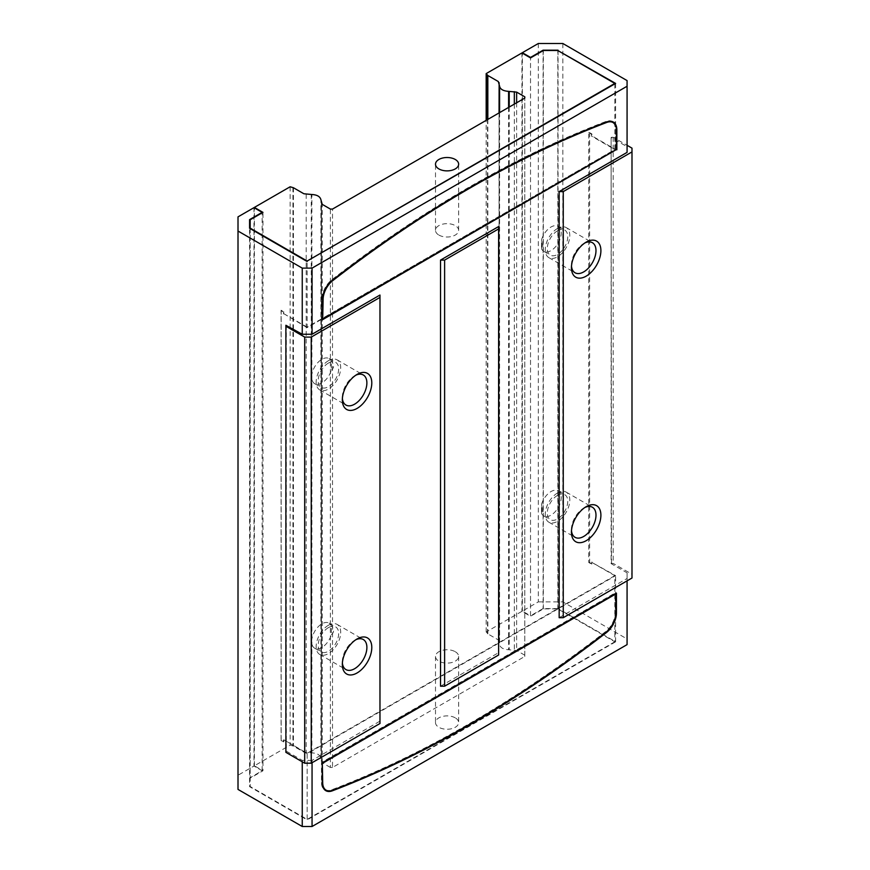 <?xml version="1.0" encoding="UTF-8"?>
<svg xmlns="http://www.w3.org/2000/svg" width="870" height="870" viewBox="0 0 870 870"><rect width="100%" height="100%" fill="white"/><g stroke="black" fill="none" stroke-linecap="round" stroke-linejoin="round"><path stroke-width="0.65" stroke-dasharray="4.35 3.26" d="M325.293 789.721A16.486 9.516 120 0 0 331.59 789.84A1156.263 667.573 120 0 0 605.509 631.696A16.486 9.516 120 0 0 615.21 612.817L615.21 593.373L321.878 762.729L321.878 782.173A16.486 9.516 120 0 0 323.151 787.535M438.882 235.052A11.571 6.677 0 0 0 451.497 236.509A11.571 6.677 0 0 0 458.642 230.332A11.571 6.677 0 0 0 447.071 223.655A11.571 6.677 0 0 0 435.5 230.332A11.571 6.677 0 0 0 438.882 235.052M455.249 651.717A11.571 6.677 180 0 1 458.642 656.437A11.571 6.677 180 0 1 447.071 663.114A11.571 6.677 180 0 1 435.5 656.437A11.571 6.677 180 0 1 442.645 650.271A11.571 6.677 180 0 1 455.249 651.717M455.249 717.848A11.571 6.677 0 0 0 442.645 716.401A11.571 6.677 0 0 0 435.5 722.578A11.571 6.677 0 0 0 447.071 729.256A11.571 6.677 0 0 0 458.642 722.578A11.571 6.677 0 0 0 455.249 717.848M329.077 790.961A17.063 9.853 120 0 0 331.524 790.351A1156.85 667.91 120 0 0 605.574 632.12A17.063 9.853 120 0 0 615.623 612.578L615.623 592.666L321.476 762.49L321.476 782.413A17.063 9.853 120 0 0 325.01 790.221A17.063 9.853 120 0 0 325.423 790.438M584.879 507.493A17.357 10.016 120 0 0 583.716 508.102L583.716 508.102A17.357 10.016 120 0 0 571.438 529.362A17.357 10.016 120 0 0 571.492 530.678M583.716 508.102L586.162 506.688L583.716 508.102M584.879 242.947A17.357 10.016 120 0 0 583.716 243.556L583.716 243.556A17.357 10.016 120 0 0 571.438 264.817A17.357 10.016 120 0 0 571.492 266.144M355.786 375.22A17.357 10.016 120 0 0 354.612 375.829L354.612 375.829A17.357 10.016 120 0 0 342.334 397.09A17.357 10.016 120 0 0 342.388 398.406M355.786 639.765A17.357 10.016 120 0 0 354.612 640.374L354.612 640.374A17.357 10.016 120 0 0 342.334 661.635A17.357 10.016 120 0 0 342.388 662.951M354.612 640.374L357.07 638.961L354.612 640.374M557.529 492.985A17.357 10.016 120 0 0 546.186 508.287A17.357 10.016 120 0 0 548.85 522.196A17.357 10.016 120 0 0 566.207 512.169A17.357 10.016 120 0 0 566.207 492.126A17.357 10.016 120 0 0 557.529 492.985M557.529 228.44A17.357 10.016 120 0 0 546.186 243.741A17.357 10.016 120 0 0 548.85 257.65A17.357 10.016 120 0 0 566.207 247.624A17.357 10.016 120 0 0 566.207 227.581A17.357 10.016 120 0 0 557.529 228.44M328.425 360.713A17.357 10.016 120 0 0 317.093 376.014A17.357 10.016 120 0 0 319.747 389.912A17.357 10.016 120 0 0 337.103 379.896A17.357 10.016 120 0 0 337.103 359.854A17.357 10.016 120 0 0 328.425 360.713M328.425 625.258A17.357 10.016 120 0 0 317.093 640.548A17.357 10.016 120 0 0 319.747 654.457A17.357 10.016 120 0 0 337.103 644.442A17.357 10.016 120 0 0 337.103 624.399A17.357 10.016 120 0 0 328.425 625.258M541.542 504.296L542.184 508.385L541.542 513.365A14.464 8.352 120 0 0 543.75 515.91A14.464 8.352 120 0 0 558.214 507.558A14.464 8.352 120 0 0 558.214 490.854A14.464 8.352 120 0 0 550.982 491.572A14.464 8.352 120 0 0 541.542 504.296L541.542 513.365M557.529 495.345A14.464 8.352 120 0 0 548.078 508.091A14.464 8.352 120 0 0 550.297 519.684A14.464 8.352 120 0 0 564.76 511.332A14.464 8.352 120 0 0 564.76 494.638A14.464 8.352 120 0 0 557.529 495.345M541.542 239.75L542.184 243.839L541.542 248.82A14.464 8.352 120 0 0 543.75 251.365A14.464 8.352 120 0 0 558.214 243.013A14.464 8.352 120 0 0 558.214 226.309A14.464 8.352 120 0 0 550.982 227.026A14.464 8.352 120 0 0 541.542 239.75L541.542 248.82M557.529 230.811A14.464 8.352 120 0 0 548.078 243.556A14.464 8.352 120 0 0 550.297 255.138A14.464 8.352 120 0 0 564.76 246.786A14.464 8.352 120 0 0 564.76 230.093A14.464 8.352 120 0 0 557.529 230.811M331.329 370.185C334.319 367.749 334.319 364.726 331.329 361.115A14.464 8.352 120 0 0 329.11 358.581A14.464 8.352 120 0 0 321.878 359.299A14.464 8.352 120 0 0 312.428 372.045A14.464 8.352 120 0 0 314.646 383.637A14.464 8.352 120 0 0 331.329 370.185L331.329 361.115M328.425 363.073A14.464 8.352 120 0 0 318.975 375.818A14.464 8.352 120 0 0 321.193 387.411A14.464 8.352 120 0 0 335.657 379.059A14.464 8.352 120 0 0 335.657 362.355A14.464 8.352 120 0 0 328.425 363.073M331.329 634.73C334.319 632.294 334.319 629.271 331.329 625.66A14.464 8.352 120 0 0 329.11 623.127A14.464 8.352 120 0 0 321.878 623.844A14.464 8.352 120 0 0 312.428 636.59A14.464 8.352 120 0 0 314.646 648.183A14.464 8.352 120 0 0 331.329 634.73L331.329 625.66M328.425 627.618A14.464 8.352 120 0 0 318.975 640.363A14.464 8.352 120 0 0 321.193 651.956A14.464 8.352 120 0 0 335.657 643.604A14.464 8.352 120 0 0 335.657 626.9A14.464 8.352 120 0 0 328.425 627.618M612.893 121.843A17.063 9.853 120 0 0 612.491 121.582A17.063 9.853 120 0 0 605.988 121.463A1156.85 667.91 120 0 0 331.927 279.683A17.063 9.853 120 0 0 321.878 299.226L321.878 319.138L322.705 318.67L616.025 149.314L616.025 129.402A17.063 9.853 120 0 0 615.177 124.736M609.239 121.311A16.486 9.516 120 0 0 605.911 121.963A1156.263 667.573 120 0 0 331.992 280.107A16.486 9.516 120 0 0 322.291 298.986L322.291 318.431L615.623 149.085L615.623 129.63A16.486 9.516 120 0 0 612.208 122.083M524.806 656.437L524.806 98.06L524.806 656.437L332.514 767.46L332.514 209.072M332.514 767.46L330.393 767.46L330.393 209.072M614.807 83.89L614.807 149.553L591.48 136.09L591.48 134.197L588.729 132.61L588.729 562.488L591.48 564.086L591.48 562.194L614.807 575.657L614.807 641.799L557.811 608.891L543.337 608.891L530.526 616.286L521.935 611.327L486.178 631.968L487.831 633.871L498.282 639.896L499.108 641.233L499.054 112.926M614.807 641.799L307.153 819.409L250.168 786.513L250.168 778.15L262.968 770.755L262.968 212.378M330.393 767.46L322.226 762.729L320.91 758.096C320.073 754.899 317.071 753.159 311.895 752.898L303.869 752.137L293.429 746.112L290.134 745.155L254.377 765.796L262.968 770.755M321.367 203.188L321.367 761.565L321.443 203.547M524.806 655.219L516.628 650.488L508.602 649.738C503.219 649.379 500.217 647.639 499.587 644.529L499.108 82.857M499.13 82.694L499.108 641.233M557.811 608.891L557.811 50.514M588.729 132.61A11.571 6.677 0 0 1 589.632 132.664L591.894 133.969L591.894 135.85L615.623 149.553L307.153 327.642L307.153 261.511L307.153 327.174L614.807 149.553M307.153 819.409L307.153 753.279L283.837 739.815L283.837 741.708L281.075 740.109L281.075 310.231L283.837 311.819L283.837 313.711L307.153 327.174M250.168 228.603L250.168 786.513M290.134 186.778L290.134 745.155M254.377 765.796L254.377 207.897M521.935 52.95L521.935 611.327M486.178 631.968L486.178 120.354M614.807 575.657L307.153 753.279M307.153 327.642L283.837 313.711M543.337 608.891L543.337 50.514M283.837 739.815L307.153 753.746L615.623 575.657L591.48 562.194M591.894 561.955L591.48 564.086M591.894 563.847L589.632 562.542A11.571 6.677 0 0 0 588.729 562.488M589.632 132.664L589.632 562.542M281.075 740.109A11.571 6.677 0 0 0 281.162 740.642L283.837 741.708M283.424 741.936L283.424 740.055M250.168 219.773L250.168 778.15M283.424 313.95L283.837 311.819M281.075 310.231A11.571 6.677 0 0 0 281.162 310.753L283.424 312.058M281.162 740.642L281.162 310.753M538.302 43.5L538.302 601.877L522.348 611.088L530.526 615.808L530.526 57.909L530.526 616.286M307.153 753.746L307.153 819.888L249.581 786.654L249.581 228.277L249.581 786.654M615.623 83.422L615.623 149.553M558.051 50.656L558.051 608.554L615.623 641.799L615.623 575.657M615.623 641.799L307.153 819.888M238.01 789.416L238.01 775.246L253.975 766.035L262.153 770.755L249.581 778.008M558.051 608.554L543.097 608.554L530.526 615.808M538.302 601.877L562.846 601.877L627.074 638.961L627.074 644.626M543.097 50.656L543.097 608.554M238.01 216.869L238.01 775.246M253.975 207.658L253.975 766.035M522.348 611.088L522.348 53.179M562.846 43.5L562.846 601.877M627.074 80.584L627.074 146.715L611.121 137.503L611.121 563.608L627.074 572.819L627.074 638.961M312.058 762.729L312.058 760.369L379.972 721.154L379.972 295.05M559.16 617.7L627.074 578.496L627.074 580.856M440.524 686.202L498.619 652.663L498.619 226.548M302.249 761.783L302.249 760.369L286.284 751.147L286.284 325.043M262.153 770.755L262.153 212.856M627.074 572.819L627.074 578.496M631.99 578.017L631.99 574.243L613.165 563.379L611.121 563.608M611.534 563.379L611.121 137.503M611.534 137.275L613.165 137.275L627.074 145.301M627.074 152.391L627.074 146.715M498.619 652.663L498.619 655.023M616.438 593.133L615.623 592.666M322.705 319.616L321.878 319.138M312.058 760.369L302.249 760.369M379.972 723.514L379.972 721.154M285.882 752.332L286.284 751.147M285.882 325.282L285.882 751.386M631.99 574.243L631.99 148.139M613.165 137.275L613.165 563.379M332.405 790.308L331.59 789.84M606.325 632.164L605.509 631.696M516.628 102.78L516.628 650.488M322.226 762.729L322.226 204.352M514.322 104.106L514.322 650.01M292.929 187.528L292.929 745.905M487.494 633.588L487.494 119.603M321.389 761.402L321.389 203.341M509.222 107.053L509.222 649.781M293.429 187.735L293.429 746.112M487.831 633.871L487.831 119.407M320.997 758.455L320.997 200.078M508.602 107.412L508.602 649.738M320.91 758.096L320.91 199.719M499.587 112.611L499.587 644.529M306.175 194.238L306.175 752.615M311.895 752.898L311.895 194.521M499.51 112.665L499.51 644.17M322.291 782.88L321.476 782.413M605.988 121.463L606.803 121.93M322.705 299.693L321.878 299.226M332.742 280.162L331.927 279.683M311.275 194.467L311.275 752.844M616.438 130.108L615.623 129.63M616.025 613.296L615.21 612.817M458.642 230.332L458.642 164.202M435.5 230.332L435.5 164.202M435.5 656.437L435.5 722.578M458.642 656.437L458.642 722.578M571.438 529.362L571.438 532.201M571.438 264.817L571.438 267.655M583.716 243.556L586.162 242.143M342.334 397.09L342.334 399.928M354.612 375.829L357.07 374.415M342.334 661.635L342.334 664.462M548.85 522.196L575.037 537.312M566.207 492.126L592.394 507.243M548.85 257.65L575.037 272.767M566.207 227.581L592.394 242.697M319.747 389.912L345.934 405.039M337.103 359.854L363.29 374.97M319.747 654.457L345.934 669.574M337.103 624.399L363.29 639.515M543.75 515.91L550.297 519.684M558.214 490.854L564.76 494.638M543.75 251.365L550.297 255.138M558.214 226.309L564.76 230.093M314.646 383.637L321.193 387.411M329.11 358.581L335.657 362.355M314.646 648.183L321.193 651.956M329.11 623.127L335.657 626.9M542.184 508.385L542.184 511.614M542.184 243.839L542.184 247.069M325.826 790.689L325.01 790.221M613.317 122.061L612.491 121.582"/><path stroke-width="1.3" d="M322.705 763.197L616.025 593.84L616.025 613.296A16.486 9.516 -60 0 1 606.325 632.164A1156.263 667.573 -60 0 1 332.405 790.308A16.486 9.516 -60 0 1 326.119 790.188A16.486 9.516 -60 0 1 322.705 782.641L322.291 762.957L322.291 782.88A17.063 9.853 120 0 0 325.826 790.689A17.063 9.853 120 0 0 332.34 790.819A1156.85 667.91 120 0 0 606.39 632.599A17.063 9.853 120 0 0 616.438 613.056L616.438 593.133L322.291 762.957M438.882 168.921A11.571 6.677 180 0 1 435.5 164.202A11.571 6.677 180 0 1 447.071 157.513A11.571 6.677 180 0 1 458.642 164.202A11.571 6.677 180 0 1 451.497 170.368A11.571 6.677 180 0 1 438.882 168.921M571.492 530.678A17.357 10.016 120 0 0 575.037 537.312A17.357 10.016 120 0 0 592.394 527.285A17.357 10.016 120 0 0 592.394 507.243A17.357 10.016 120 0 0 584.879 507.493M586.162 506.688L586.162 506.688A20.826 12.028 120 0 0 571.438 532.201A20.826 12.028 120 0 0 586.162 540.705A20.826 12.028 120 0 0 600.898 515.192A20.826 12.028 120 0 0 586.162 506.688M571.492 266.144A17.357 10.016 120 0 0 575.037 272.767A17.357 10.016 120 0 0 588.403 268.112A17.357 10.016 120 0 0 595.983 250.647A17.357 10.016 120 0 0 592.394 242.697A17.357 10.016 120 0 0 584.879 242.947M600.898 250.647A20.826 12.028 120 0 0 586.162 242.143A20.826 12.028 120 0 0 571.438 267.655A20.826 12.028 120 0 0 586.162 276.16A20.826 12.028 120 0 0 600.898 250.647M342.388 398.406A17.357 10.016 120 0 0 345.934 405.039A17.357 10.016 120 0 0 359.31 400.385A17.357 10.016 120 0 0 366.879 382.92A17.357 10.016 120 0 0 363.29 374.97A17.357 10.016 120 0 0 355.786 375.22M371.794 382.92A20.826 12.028 120 0 0 357.07 374.415A20.826 12.028 120 0 0 342.334 399.928A20.826 12.028 120 0 0 357.07 408.421A20.826 12.028 120 0 0 371.794 382.92M342.388 662.951A17.357 10.016 120 0 0 345.934 669.574A17.357 10.016 120 0 0 363.29 659.558A17.357 10.016 120 0 0 363.29 639.515A17.357 10.016 120 0 0 355.786 639.765M357.07 638.961L357.07 638.961A20.826 12.028 120 0 0 342.334 664.462A20.826 12.028 120 0 0 357.07 672.967A20.826 12.028 120 0 0 371.794 647.465A20.826 12.028 120 0 0 357.07 638.961M325.423 790.438A17.063 9.853 120 0 0 329.077 790.961M323.151 787.535A16.486 9.516 120 0 0 325.293 789.721L326.119 790.188M322.705 318.67L323.107 299.465A16.486 9.516 -60 0 1 332.818 280.586A1156.263 667.573 -60 0 1 606.738 122.442A16.486 9.516 -60 0 1 613.024 122.561A16.486 9.516 -60 0 1 616.438 130.108L616.438 149.553L323.107 318.909M615.177 124.736A17.063 9.853 120 0 0 612.893 121.843M613.024 122.561L612.208 122.083A16.486 9.516 120 0 0 609.239 121.311M524.806 96.842L516.628 92.111L508.602 91.361C503.219 91.002 500.217 89.262 499.587 86.152L498.282 81.519L487.831 75.494L486.178 73.591L521.935 52.95L530.526 57.909L543.337 50.514L557.811 50.514L614.807 83.422L307.153 261.033L250.168 228.136L250.168 219.773L262.968 212.378L254.377 207.419L290.134 186.778L293.429 187.735L303.869 193.76L311.895 194.521C317.071 194.782 320.073 196.522 320.91 199.719L322.226 204.352L330.393 209.072L332.514 209.072L524.806 98.06L524.806 96.842L524.806 98.06M499.054 112.926L499.13 82.694M307.153 261.033L615.623 83.422L558.051 50.656M486.178 120.354L486.178 73.591M627.074 580.856L627.074 644.626L312.058 826.5L302.249 826.5L238.01 789.416L238.01 216.869L253.975 207.658L262.153 212.378L249.581 219.631L249.581 228.277L307.153 261.511M238.01 231.039L302.249 268.123L312.058 268.123L627.074 86.25L627.074 152.391L559.16 191.596L559.16 617.7L563.26 617.7L631.99 578.017L631.99 151.913L563.26 191.596L559.16 191.596M558.051 50.177L543.097 50.177L530.526 57.431L522.348 52.711L538.302 43.5L562.846 43.5L627.074 80.584L627.074 86.25M249.581 228.277L249.581 219.631M312.058 826.5L312.058 762.729M302.249 268.123L302.249 334.254L285.882 325.282L285.882 752.332L304.696 763.197L311.242 763.197L379.972 723.514L379.972 295.05L312.058 334.254L312.058 268.123M498.619 228.919L498.619 226.548L440.524 260.097L440.524 686.202L444.613 686.202L498.619 655.023L498.619 228.919L444.613 260.097L444.613 686.202M616.852 149.792L616.852 129.869A17.063 9.853 120 0 0 613.317 122.061A17.063 9.853 120 0 0 606.803 121.93A1156.85 667.91 120 0 0 332.742 280.162A17.063 9.853 120 0 0 322.705 299.693L322.705 319.616L616.438 149.553M302.249 826.5L302.249 761.783M631.99 151.913L631.99 148.139L627.074 145.301M440.524 260.097L444.613 260.097M563.26 191.596L563.26 617.7M302.249 334.254L312.058 334.254M379.972 297.409L311.242 337.092L304.696 337.092L285.882 326.228M311.242 763.197L311.242 337.092M304.696 337.092L304.696 763.197M516.628 92.111L516.628 102.78M514.322 91.633L514.322 104.106M487.494 119.603L487.494 75.211M509.222 91.404L509.222 107.053M487.831 119.407L487.831 75.494M508.602 91.361L508.602 107.412M499.587 86.152L499.587 112.611M499.51 85.793L499.51 112.665"/></g></svg>
